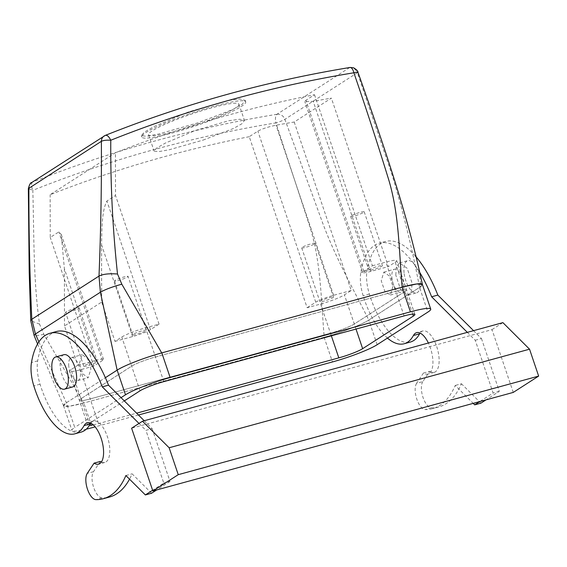<?xml version="1.0" encoding="UTF-8"?>
<svg xmlns="http://www.w3.org/2000/svg" width="567" height="567" viewBox="0 0 567 567"><rect width="100%" height="100%" fill="white"/><g stroke="black" fill="none" stroke-linecap="round" stroke-linejoin="round"><path stroke-width="0.43" stroke-dasharray="2.83 2.13" d="M189.208 113.932A54.857 6.684 161.3 0 0 141.793 137.03A54.857 6.684 161.3 0 0 198.294 124.96A54.857 6.684 161.3 0 0 245.709 101.862A54.857 6.684 161.3 0 0 189.208 113.932M197.699 124.237A47.699 5.812 161.3 0 0 238.934 104.151A47.699 5.812 161.3 0 0 189.803 114.654A47.699 5.812 161.3 0 0 148.568 134.74A47.699 5.812 161.3 0 0 197.699 124.237M188.528 111.919L154.252 126.441L144.309 132.146L141.303 135.591L146.229 136.286L158.703 134.018L197.607 122.94L232.342 109.757L242.343 104.222L245.22 100.416L240.039 98.963L227.339 100.572L188.528 111.919M203.071 140.106L233.25 128.574L241.932 123.755L244.448 120.459L239.912 119.24L228.827 120.693L195.176 130.523L165.344 143.082L156.705 148.03L154.089 151.049L158.434 151.687L169.349 149.731L203.071 140.106M349.506 67.679C353.149 67.395 355.771 69.089 357.366 72.746L284.875 119.332C282.855 120.537 279.871 121.728 275.909 122.89C275.052 118.616 275.399 115.753 276.958 114.279L349.478 67.671A1430.973 1276.565 57.3 0 0 105.157 135.47L32.61 182.092A7.158 6.386 57.3 0 0 31.639 182.588M276.958 114.279A1430.973 1276.565 57.3 0 0 32.638 182.085L32.61 182.092M249.246 136.697A1411.894 1259.541 57.3 0 0 50.158 194.694L115.434 152.743A1411.894 1259.541 57.3 0 1 314.515 94.746L305.904 100.281L304.805 101.557L313.218 101.344A1411.894 1259.541 57.3 0 1 331.369 98.134L294.202 122.025A1411.894 1259.541 57.3 0 0 276.051 125.229C267.985 126.895 261.919 128.872 257.857 131.161L249.246 136.697L307.137 307.732L320.603 304.047A19.08 2.325 -18.7 0 0 344.424 294.854L351.221 290.488L294.202 122.025M349.478 67.671A7.158 3.019 80.7 0 1 349.995 67.466M422.394 284.499L419.552 287.412C412.358 249.111 403.116 211.385 391.832 174.232L357.366 72.746L357.94 72.172M32.638 182.085A7.158 3.182 -111.8 0 0 32.815 190.349L28.35 188.648M351.221 290.488L333.616 295.301A14.31 1.744 -18.7 0 0 315.748 302.197L307.137 307.732M412.748 314.111L405.058 291.374L354.29 324.005A19.08 2.325 -18.7 0 1 330.469 333.198A19.08 2.325 161.3 0 0 354.29 324.005L405.058 291.374A19.08 2.325 161.3 0 0 406.56 289.794A19.08 2.325 -18.7 0 1 405.058 291.374L395.192 262.23L388.388 266.596L331.369 98.134M314.515 94.746L372.406 265.781L363.794 271.317A14.31 1.744 -18.7 0 0 362.667 272.507A14.31 1.744 -18.7 0 0 370.783 271.416L388.388 266.596M124.308 400.912L89.232 423.457L80.883 398.792L131.65 366.162A19.08 2.325 -18.7 0 1 155.471 356.969L395.738 291.247L155.471 356.969A19.08 2.325 161.3 0 0 131.65 366.162L80.883 398.792A19.08 2.325 161.3 0 0 79.38 400.38A19.08 2.325 -18.7 0 1 80.883 398.792L71.017 369.641L77.814 365.276L64.503 325.947L101.67 302.062L101.55 244.88C101.954 231.003 101.479 211.463 106.908 201.023L115.519 195.487L115.434 152.743M114.981 341.384L132.586 336.571A14.31 1.744 -18.7 0 0 150.453 329.675L159.065 324.14L145.606 327.818A19.08 2.325 -18.7 0 0 121.785 337.018L114.981 341.384L101.67 302.062M159.065 324.14L115.519 195.487M372.406 265.781L385.872 262.096A19.08 2.325 -18.7 0 1 396.694 260.643A19.08 2.325 -18.7 0 1 395.192 262.23M77.814 365.276L95.419 360.456L64.383 268.765L61.257 234.454L58.862 231.903L50.25 237.438L50.158 194.694M64.383 268.765L64.503 325.947M95.419 360.456A14.31 1.744 -18.7 0 1 103.534 359.365A14.31 1.744 -18.7 0 1 102.407 360.555L93.796 366.091L50.25 237.438M93.796 366.091L80.33 369.769A19.08 2.325 -18.7 0 1 69.514 371.229A19.08 2.325 -18.7 0 1 71.017 369.641M331.348 335.806L330.469 333.198L90.203 398.92A19.08 2.325 -18.7 0 1 79.38 400.38A19.08 2.325 161.3 0 0 90.203 398.92L80.33 369.769M277.022 114.265A7.158 6.386 -122.7 0 1 284.875 119.332L322.552 222.711C335.721 258.169 352.617 287.66 368.791 320.036L419.552 287.412A35.778 4.359 161.3 0 0 422.372 284.443M392.959 286.413L390.379 295.074L384.823 291.247L381.237 280.814L383.816 272.146L389.373 275.973L392.959 286.413M324.232 337.245L83.76 403.024L43.857 334.303L39.548 324.118C33.155 279.347 34.119 235.546 32.815 190.349A1423.815 1270.179 -122.7 0 1 275.909 122.89L309.107 224.39C321.177 260.884 320.915 299.553 324.232 337.245C341.008 332.701 362.299 324.423 368.791 320.036L419.559 287.412L427.901 312.077M39.548 324.118L30.753 320.738M333.446 297.044A7.158 0.872 -18.7 0 1 333.467 297.08A7.158 0.872 -18.7 0 1 327.124 300.149A7.158 0.872 -18.7 0 1 319.93 301.701A7.158 0.872 -18.7 0 1 319.908 301.665A7.158 0.872 -18.7 0 1 326.252 298.596A7.158 0.872 -18.7 0 1 333.446 297.044M83.76 403.024L69.5 406.17L63.575 405.766L66.382 402.761L105.384 377.693L66.382 402.761A35.778 4.359 161.3 0 0 63.568 405.731A35.778 4.359 161.3 0 0 83.852 403.002L92.201 427.667M404.087 315.911L395.738 291.247A19.08 2.325 -18.7 0 1 406.56 289.794A19.08 2.325 161.3 0 0 395.738 291.247L385.872 262.096M382.399 265.583A7.158 0.872 -18.7 0 1 382.42 265.618A7.158 0.872 -18.7 0 1 376.077 268.68A7.158 0.872 -18.7 0 1 368.883 270.239A7.158 0.872 -18.7 0 1 368.862 270.204A7.158 0.872 -18.7 0 1 375.205 267.135A7.158 0.872 -18.7 0 1 382.399 265.583M146.272 330.171C145.925 329.101 131.579 334.048 132.763 334.828C133.103 335.898 147.455 330.951 146.272 330.171L128.078 276.391A7.158 0.872 161.3 0 0 128.057 276.356A7.158 0.872 161.3 0 0 120.863 277.915A7.158 0.872 161.3 0 0 114.527 280.977A7.158 0.872 161.3 0 0 114.548 281.012A7.158 0.872 161.3 0 0 121.735 279.46A7.158 0.872 161.3 0 0 128.078 276.391M114.527 280.977L132.763 334.828M83.803 366.289C84.15 367.366 98.502 362.419 97.318 361.633C96.971 360.562 82.626 365.509 83.803 366.289L65.574 312.445A7.158 0.872 161.3 0 0 65.588 312.481A7.158 0.872 161.3 0 0 72.782 310.922A7.158 0.872 161.3 0 0 79.125 307.853A7.158 0.872 161.3 0 0 79.104 307.817A7.158 0.872 161.3 0 0 71.91 309.376A7.158 0.872 161.3 0 0 65.574 312.445M79.125 307.853L97.318 361.633M395.539 288.646A11.928 5.188 74.7 0 1 391.903 277.894A11.928 5.188 74.7 0 1 394.554 269.212A11.928 5.188 74.7 0 1 399.855 272.784A11.928 5.188 74.7 0 1 403.491 283.528A11.928 5.188 74.7 0 1 400.841 292.211A11.928 5.188 74.7 0 1 395.539 288.646M38.875 341.887L66.382 402.761L74.731 427.426A35.778 4.359 161.3 0 0 71.917 430.396A35.778 4.359 161.3 0 0 86.262 429.191M43.857 334.303L36.968 335.707L34.098 335.437M301.715 247.892A7.158 0.872 161.3 0 0 308.909 246.333A7.158 0.872 161.3 0 0 315.252 243.264A7.158 0.872 161.3 0 0 315.231 243.229A7.158 0.872 161.3 0 0 308.037 244.788A7.158 0.872 161.3 0 0 301.694 247.85A7.158 0.872 161.3 0 0 301.715 247.892M79.444 363.362L82.165 354.659L87.573 358.528L90.911 369.032L88.19 377.735L82.782 373.866L79.444 363.362M350.668 216.424A7.158 0.872 161.3 0 0 357.862 214.872A7.158 0.872 161.3 0 0 364.205 211.803A7.158 0.872 161.3 0 0 364.184 211.767A7.158 0.872 161.3 0 0 356.99 213.327A7.158 0.872 161.3 0 0 350.647 216.388A7.158 0.872 161.3 0 0 350.668 216.424M467.328 332.361L475.245 340.25L493.106 393.016L479.838 401.549M419.176 271.487A85.858 37.358 -105.3 0 0 379.337 243.186A85.858 37.358 -105.3 0 0 360.796 272.479A28.619 12.453 -105.3 0 0 363.156 295.79A62.009 26.982 -105.3 0 0 387.452 338.074M423.436 373.051L429.651 371.35L422.805 381.619L416.596 383.32L423.436 373.051A21.468 9.341 -105.3 0 0 427.95 374.064A21.468 9.341 -105.3 0 0 428.376 343.014M416.596 383.32A14.31 6.223 -105.3 0 0 416.731 398.892A14.31 6.223 -105.3 0 0 425.236 409.544A133.557 58.11 -105.3 0 0 432.635 408.637A133.557 58.11 -105.3 0 0 455.223 385.447L473.204 403.364M68.784 366.282A11.928 5.188 74.7 0 1 71.435 357.593A11.928 5.188 74.7 0 1 80.379 371.917A11.928 5.188 74.7 0 1 77.729 380.599A11.928 5.188 74.7 0 1 68.784 366.282M473.537 330.66L481.461 338.549L475.245 340.25M415.448 256.121A85.858 37.358 -105.3 0 0 385.553 241.485A85.858 37.358 -105.3 0 0 367.005 270.778A28.619 12.453 -105.3 0 0 369.365 294.089A62.009 26.982 -105.3 0 0 410.366 342.043M429.651 371.35A21.468 9.341 -105.3 0 0 434.166 372.363A21.468 9.341 -105.3 0 0 438.553 353.914A21.468 9.341 -105.3 0 0 427.355 331.964A21.468 9.341 -105.3 0 0 422.84 330.958A21.468 9.341 -105.3 0 0 420.076 333.077M422.805 381.619A14.31 6.223 -105.3 0 0 422.939 397.191A14.31 6.223 -105.3 0 0 431.444 407.843A133.557 58.11 -105.3 0 0 438.844 406.943A133.557 58.11 -105.3 0 0 461.439 383.746L455.223 385.447M480.915 403.151L461.439 383.746M481.461 338.549L499.321 391.322L486.047 399.848M499.321 391.322L493.106 393.016M513.27 392.407L492.014 329.625L131.615 428.205M144.209 420.742L152.126 428.638L145.91 430.339L163.778 483.105L152.622 490.271M152.126 428.638L169.987 481.404L163.778 483.105M169.987 481.404L156.719 489.938M151.58 493.233L132.104 473.828A133.557 58.11 -105.3 0 1 129.531 479.165M100.316 461.439L93.477 471.701A14.31 6.223 -105.3 0 0 93.612 487.28A14.31 6.223 -105.3 0 0 102.117 497.932A133.557 58.11 -105.3 0 0 109.516 497.025M101.38 462.027A21.468 9.341 -105.3 0 0 104.831 462.452A21.468 9.341 -105.3 0 0 109.218 443.996A21.468 9.341 -105.3 0 0 98.02 422.054A21.468 9.341 -105.3 0 0 93.505 421.04A21.468 9.341 -105.3 0 0 90.748 423.159M56.218 331.567A85.858 37.358 -105.3 0 0 37.677 360.86A28.619 12.453 -105.3 0 0 40.037 384.178A62.009 26.982 -105.3 0 0 81.031 432.132M395.794 275.066L396.312 266.837L399.508 262.911L407.184 268.297L412.025 282.954L411.514 291.183L408.318 295.116L400.642 289.73L395.794 275.066M492.014 329.625L502.894 322.63M139.007 423.457L145.91 430.339M63.958 354.694A16.698 7.265 -105.3 0 0 60.251 366.849A16.698 7.265 -105.3 0 0 72.767 386.9M125.888 475.529L132.104 473.828M404.08 272.798A16.698 7.265 74.7 0 1 407.793 260.643A16.698 7.265 74.7 0 1 420.31 280.693A16.698 7.265 74.7 0 1 416.603 292.848A16.698 7.265 74.7 0 1 404.08 272.798M121.04 397.658L74.731 427.426M377.14 344.701L368.791 320.036A35.778 4.359 161.3 0 1 324.118 337.28L83.852 403.002M138.454 415.009L95.15 426.859M89.232 423.457A19.08 2.325 161.3 0 0 87.729 425.044A19.08 2.325 161.3 0 0 89.395 425.42M93.257 424.867A19.08 2.325 161.3 0 0 98.545 423.584L136.612 413.173M320.603 304.047L330.469 333.198L90.203 398.92L98.545 423.584M315.748 302.197L257.857 131.161M333.616 295.301L276.051 125.229M356.005 329.066L344.424 294.854M370.783 271.416L313.218 101.344M363.794 271.317L305.904 100.281M163.82 381.634L145.606 327.818M139.999 390.826L121.785 337.018M150.453 329.675L106.908 201.023M102.407 360.555L58.862 231.903M132.586 336.571L101.55 244.88M367.005 270.778L360.796 272.479M369.365 294.089L363.156 295.79M431.444 407.843L425.236 409.544M102.117 497.932L95.901 499.626M93.477 471.701L87.261 473.402M40.037 384.178L33.822 385.879M37.677 360.86L31.461 362.561M324.118 337.28L332.468 361.944M141.303 135.591L141.793 137.03M245.22 100.416L245.709 101.862M238.934 104.151L244.455 120.459M148.568 134.74L154.089 151.049M362.667 272.507L304.805 101.557M414.909 314.458L396.694 260.643M103.534 359.365L61.257 234.454M87.729 425.044L69.514 371.229M390.379 295.074L400.841 292.211M383.816 272.146L394.554 269.212M37.578 343.956L63.575 405.766M315.252 243.264L333.467 297.08M301.694 247.85L319.908 301.665M364.205 211.803L382.42 265.618M350.647 216.388L368.862 270.204M71.435 357.593L82.165 354.659M77.729 380.599L88.19 377.735M385.553 241.485L379.337 243.186M422.84 330.958L416.625 332.659M434.166 372.363L427.95 374.064M438.844 406.943L432.635 408.637M104.831 462.452L98.615 464.146M93.505 421.04L87.29 422.741M399.508 262.911L407.793 260.643M408.318 295.116L416.603 292.848M63.568 405.731L71.917 430.396"/><path stroke-width="0.85" d="M105.101 135.499A7.158 6.386 57.3 0 0 104.13 136.002L104.13 136.002A7.158 6.386 57.3 0 0 101.38 141.318C101.635 186.047 100.841 230.967 98.998 276.086L100.387 292.232L117.149 370.131L105.384 377.693L117.149 370.131L125.498 394.795L121.04 397.658M105.405 135.343C183.963 104.009 265.491 81.379 349.995 67.466A7.158 3.019 80.7 0 1 353.872 72.782A1423.815 1270.179 57.3 0 0 110.778 140.24C108.857 136.385 106.986 134.797 105.157 135.47L31.639 182.588A7.158 6.386 57.3 0 0 28.889 187.904C28.818 232.839 29.796 276.625 31.816 319.264L35.43 333.977L38.875 341.887M28.35 188.648L29.201 272.316L30.753 320.738L31.816 319.264L98.998 276.086C103.052 274.059 109.218 273.372 117.511 274.017C112.705 229.139 110.459 184.551 110.778 140.24C106.568 139.971 103.435 140.333 101.38 141.318L28.35 188.648C29.505 184.452 30.604 182.432 31.639 182.588M117.511 274.017L121.82 284.202L161.723 352.915L402.194 287.136L416.759 283.954L422.387 284.478C407.149 212.193 382.335 141.431 357.94 72.172L357.94 72.172C358.096 71.166 356.657 69.713 353.631 67.806L349.995 67.466M357.366 72.746C358.67 71.818 357.508 71.825 353.872 72.782C365.75 107.326 377.14 142.253 388.041 177.556C399.338 213.412 398.899 250.912 402.194 287.136M161.723 352.915C145.329 357.33 123.975 365.587 117.149 370.131A35.778 4.359 161.3 0 1 161.815 352.894L402.081 287.171L410.43 311.836L170.164 377.558A35.778 4.359 161.3 0 0 125.498 394.795M121.82 284.202C112.365 286.789 105.221 289.468 100.387 292.232L35.43 333.977L34.098 335.437L37.578 343.956M473.537 330.66L437.837 295.081L431.622 296.782L467.328 332.361M431.622 296.782A85.858 37.358 -105.3 0 0 419.176 271.487M387.452 338.074A62.009 26.982 -105.3 0 0 404.151 343.744A62.009 26.982 -105.3 0 0 413.414 335.508A21.468 9.341 -105.3 0 1 416.625 332.659A21.468 9.341 -105.3 0 1 421.139 333.665A21.468 9.341 -105.3 0 1 428.376 343.014M479.838 401.549L474.699 404.852L473.204 403.364M437.837 295.081A85.858 37.358 -105.3 0 0 415.448 256.121M404.151 343.744L410.366 342.043A62.009 26.982 -105.3 0 0 419.63 333.807L413.414 335.508M420.076 333.077A21.468 9.341 -105.3 0 0 419.63 333.807M486.047 399.848L480.915 403.151L474.699 404.852M152.863 490.987L131.615 428.205L142.494 421.217L169.143 447.767L178.251 474.671L152.863 490.987L513.27 392.407L538.65 376.091L178.251 474.671M156.719 489.938L151.58 493.233L145.365 494.934L125.888 475.529A133.557 58.11 -105.3 0 1 103.3 498.726A133.557 58.11 -105.3 0 1 95.901 499.626A14.31 6.223 -105.3 0 1 87.396 488.974A14.31 6.223 -105.3 0 1 87.261 473.402L94.101 463.14A21.468 9.341 -105.3 0 0 98.615 464.146A21.468 9.341 -105.3 0 0 103.003 445.697A21.468 9.341 -105.3 0 0 91.811 423.755A21.468 9.341 -105.3 0 0 87.29 422.741A21.468 9.341 -105.3 0 0 84.086 425.59A62.009 26.982 -105.3 0 1 74.823 433.826A62.009 26.982 -105.3 0 1 33.822 385.879A28.619 12.453 -105.3 0 1 31.461 362.561A85.858 37.358 -105.3 0 1 50.002 333.268A85.858 37.358 -105.3 0 1 102.287 386.864L139.007 423.457M103.3 498.726L109.516 497.025A133.557 58.11 -105.3 0 0 129.531 479.165M94.101 463.14L100.316 461.439A21.468 9.341 -105.3 0 0 101.38 462.027M90.748 423.159A21.468 9.341 -105.3 0 0 90.302 423.889L84.086 425.59M74.823 433.826L81.031 432.132A62.009 26.982 -105.3 0 0 90.302 423.889M144.209 420.742L108.503 385.17A85.858 37.358 -105.3 0 0 56.218 331.567L50.002 333.268M538.65 376.091L529.543 349.187L502.894 322.63L142.494 421.217M152.622 490.271L145.365 494.934M64.482 389.168L72.767 386.9A16.698 7.265 -105.3 0 0 76.481 374.744A16.698 7.265 -105.3 0 0 63.958 354.694L55.672 356.962A16.698 7.265 74.7 0 1 68.196 377.005A16.698 7.265 74.7 0 1 64.482 389.168A16.698 7.265 74.7 0 1 51.966 369.117A16.698 7.265 74.7 0 1 55.672 356.962M108.503 385.17L102.287 386.864M529.543 349.187L169.143 447.767M136.612 413.173L338.818 357.862A19.08 2.325 161.3 0 0 362.639 348.67L413.407 316.039A19.08 2.325 161.3 0 0 414.909 314.458A19.08 2.325 161.3 0 0 404.087 315.911L163.82 381.634A19.08 2.325 161.3 0 0 139.999 390.826L124.308 400.912M86.262 429.191A35.778 4.359 161.3 0 0 92.201 427.667L95.15 426.859M138.454 415.009L332.468 361.944A35.778 4.359 161.3 0 0 377.14 344.701L427.901 312.077A35.778 4.359 161.3 0 0 430.722 309.107A35.778 4.359 161.3 0 0 410.43 311.836M430.722 309.107L422.372 284.443A35.778 4.359 161.3 0 0 402.081 287.171M89.395 425.42A19.08 2.325 161.3 0 0 93.257 424.867M161.815 352.894L170.164 377.558M412.748 314.111L413.407 316.039M338.818 357.862L331.348 335.806M356.005 329.066L362.639 348.67M30.753 320.738L34.098 335.437"/></g></svg>
